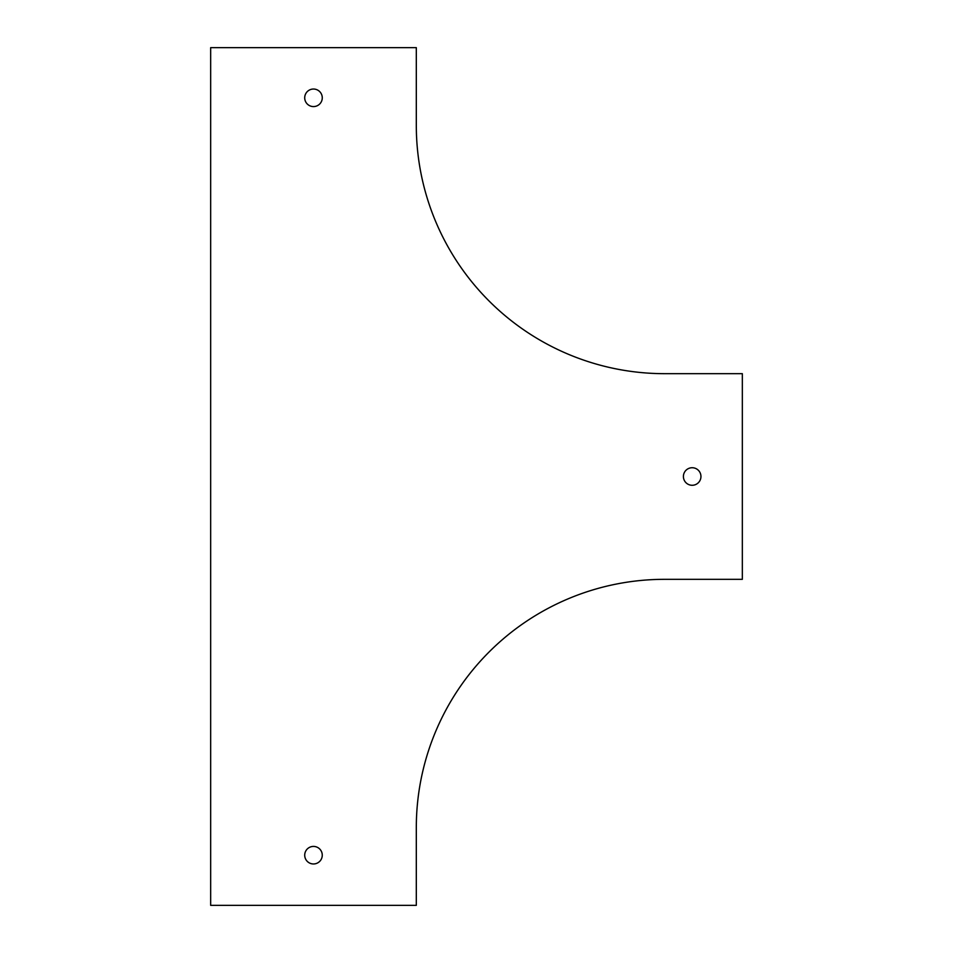 <?xml version="1.0" encoding="UTF-8"?>
<svg xmlns="http://www.w3.org/2000/svg" width="953" height="953" viewBox="0 0 953 953"><rect width="100%" height="100%" fill="white"/><g stroke="black" fill="none" stroke-linecap="round" stroke-linejoin="round"><path stroke-width="1.43" d="M742.339 579.329L664.586 579.329A248.28 248.28 0 0 0 416.306 827.609L416.306 905.35L210.661 905.35L210.661 47.65L416.306 47.65L416.306 125.391A248.28 248.28 0 0 0 664.586 373.671L742.339 373.671L742.339 579.329M692.176 485.28A8.78 8.78 0 0 0 699.776 472.116A8.78 8.78 0 0 0 684.576 472.116A8.78 8.78 0 0 0 692.176 485.28M313.489 863.966A8.78 8.78 0 0 0 321.09 850.803A8.78 8.78 0 0 0 305.889 850.803A8.78 8.78 0 0 0 313.489 863.966M313.489 106.581A8.78 8.78 0 0 0 322.269 97.814A8.78 8.78 0 0 0 313.489 89.034A8.78 8.78 0 0 0 304.71 97.814A8.78 8.78 0 0 0 313.489 106.581"/></g></svg>
